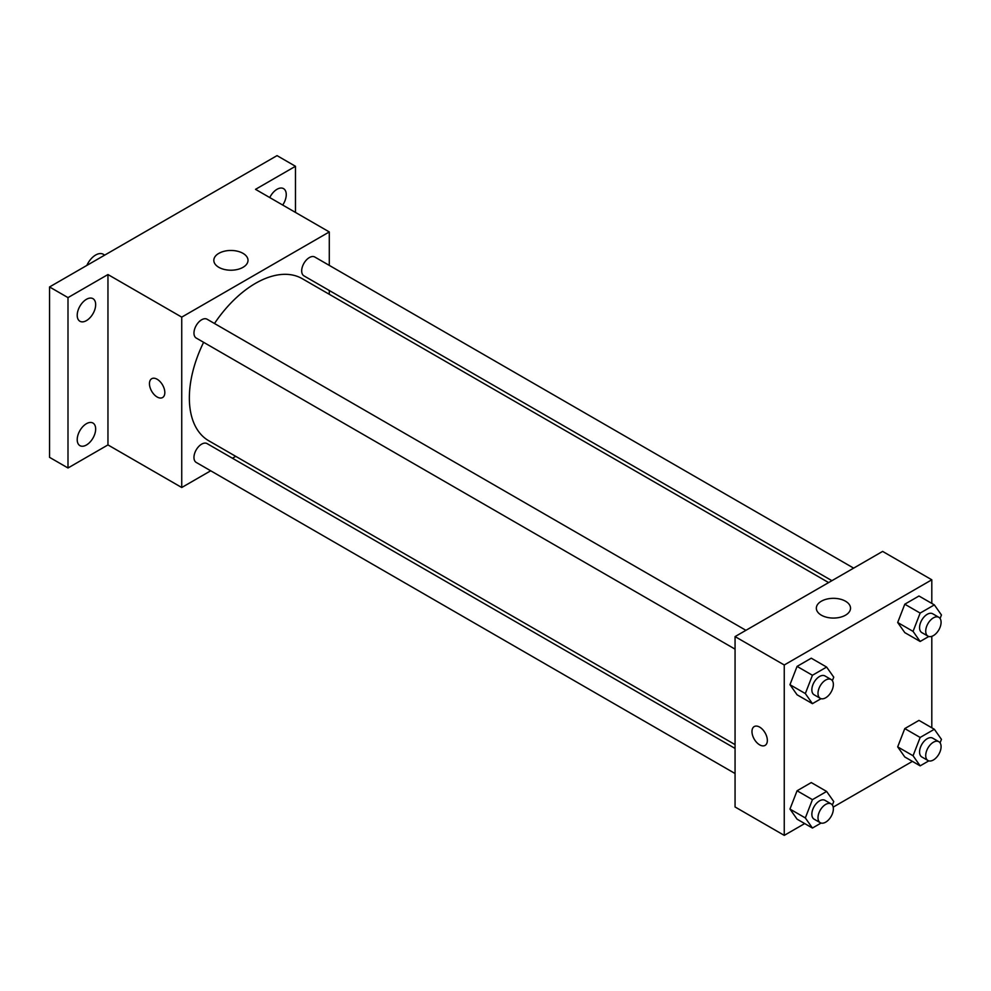 <?xml version="1.0" encoding="UTF-8"?>
<svg xmlns="http://www.w3.org/2000/svg" width="991" height="991" viewBox="0 0 991 991"><rect width="100%" height="100%" fill="white"/><g stroke="black" fill="none" stroke-linecap="round" stroke-linejoin="round"><path stroke-width="1.49" d="M104.724 255.108L103.275 254.266A15.212 8.783 120 0 0 86.836 265.439M210.711 470.787L181.737 487.51L107.957 444.922L67.995 467.987L49.55 457.346L49.55 286.956L277.034 155.624L295.479 166.277L295.479 212.421M235.734 456.343L232.439 458.238M86.44 444.996A13.044 7.532 -60 0 1 79.912 445.64A13.044 7.532 -60 0 1 77.917 435.185A13.044 7.532 -60 0 1 86.44 423.69A13.044 7.532 -60 0 1 92.956 423.046A13.044 7.532 -60 0 1 94.963 433.501A13.044 7.532 -60 0 1 86.44 444.996M86.44 320.613A13.044 7.532 -60 0 1 79.912 321.257A13.044 7.532 -60 0 1 77.917 310.802A13.044 7.532 -60 0 1 86.44 299.319A13.044 7.532 -60 0 1 92.956 298.663A13.044 7.532 -60 0 1 94.963 309.118A13.044 7.532 -60 0 1 86.44 320.613M107.957 444.922L107.957 274.544L67.995 297.61L49.55 286.956M67.995 467.987L67.995 297.61M181.737 487.51L181.737 317.132L107.957 274.544M181.737 317.132L329.285 231.944L255.517 189.343L295.479 166.277M218.825 267.322A17.095 9.873 180 0 1 213.821 260.336A17.095 9.873 180 0 1 230.915 250.463A17.095 9.873 180 0 1 248.01 260.336A17.095 9.873 180 0 1 237.456 269.465A17.095 9.873 180 0 1 218.825 267.322M269.763 197.568A13.044 7.532 -60 0 1 277.034 189.281A13.044 7.532 -60 0 1 283.55 188.637A13.044 7.532 -60 0 1 282.708 205.05M203.613 342.316A93.55 54.01 120 0 0 189.355 397.924A93.55 54.01 120 0 0 208.729 440.747L735.062 744.625M828.612 582.584L302.292 278.706A93.55 54.01 120 0 0 214.49 323.487M329.285 231.944L329.285 265.402M329.285 290.499L329.285 294.29M853.647 568.128L314.804 257.028A10.864 6.28 120 0 0 306.43 259.939A10.864 6.28 120 0 0 301.685 270.877A10.864 6.28 120 0 0 303.94 275.857L831.907 580.676M735.062 748.428L207.082 443.596A10.864 6.28 120 0 0 198.708 446.507A10.864 6.28 120 0 0 193.963 457.446A10.864 6.28 120 0 0 196.218 462.425L735.062 773.525M735.062 649.142L196.218 338.042A10.864 6.28 -60 0 1 196.218 325.494A10.864 6.28 -60 0 1 207.082 319.226L745.926 630.326M164.828 392.56A10.864 6.28 60 0 1 162.574 397.54A10.864 6.28 60 0 1 151.71 391.259A10.864 6.28 60 0 1 151.71 378.711A10.864 6.28 60 0 1 160.084 381.622A10.864 6.28 60 0 1 164.828 392.56M162.574 397.54A10.864 6.28 60 0 1 151.71 391.259A10.864 6.28 60 0 1 151.71 378.711M804.692 823.571L784.253 835.376L735.062 806.971L735.062 636.594L882.622 551.405L931.8 579.797L931.8 603.408M912.401 761.385L833.208 807.108M904.783 632.605L897.685 622.497L904.783 604.2L918.979 596.012L904.783 604.2L897.685 622.497L904.783 632.605L920.156 641.474L913.058 631.378L920.156 613.082L934.352 604.882L941.45 614.977L940.087 618.495M797.074 819.173L789.963 809.065L797.074 790.768L811.27 782.568L797.074 790.768L789.963 809.065L797.074 819.173L812.434 828.042L805.336 817.947L812.434 799.65L826.63 791.45L833.741 801.546L832.378 805.064M931.8 636.333L931.8 727.79M784.253 835.376L784.253 664.986L931.8 579.797M904.783 756.975L897.685 746.88L904.783 728.583L918.979 720.383L904.783 728.583L897.685 746.88L904.783 756.975L920.156 765.857L913.058 755.749L920.156 737.453L934.352 729.265L941.45 739.36L940.087 742.866M797.074 694.79L789.963 684.694L797.074 666.398L811.27 658.197L797.074 666.398L789.963 684.694L797.074 694.79L812.434 703.66L805.336 693.564L812.434 675.267L826.63 667.067L833.741 677.163L832.378 680.681M784.253 664.986L735.062 636.594M821.341 615.176A17.095 9.873 180 0 1 816.336 608.201A17.095 9.873 180 0 1 833.431 598.329A17.095 9.873 180 0 1 850.526 608.201A17.095 9.873 180 0 1 839.972 617.319A17.095 9.873 180 0 1 821.341 615.176M767.344 740.426A10.864 6.28 60 0 1 765.089 745.393A10.864 6.28 60 0 1 754.225 739.125A10.864 6.28 60 0 1 754.225 726.576A10.864 6.28 60 0 1 762.599 729.487A10.864 6.28 60 0 1 767.344 740.426M765.089 745.393A10.864 6.28 60 0 1 754.225 739.113A10.864 6.28 60 0 1 754.225 726.564M821.068 698.68L812.434 703.66M831.115 679.504L824.97 675.949A10.864 6.28 120 0 0 816.596 678.86A10.864 6.28 120 0 0 811.852 689.798A10.864 6.28 120 0 0 814.107 694.778L820.251 698.333A10.864 6.28 120 0 0 831.115 692.052A10.864 6.28 120 0 0 831.115 679.504A10.864 6.28 120 0 0 822.741 682.415A10.864 6.28 120 0 0 817.996 693.353A10.864 6.28 120 0 0 820.251 698.333M805.336 693.564L789.963 684.694M812.434 675.267L797.074 666.398M826.63 667.067L811.27 658.197M928.79 636.482L920.156 641.474M938.836 617.319L932.68 613.763A10.864 6.28 120 0 0 924.306 616.675A10.864 6.28 120 0 0 919.561 627.613A10.864 6.28 120 0 0 921.816 632.592L927.96 636.135A10.864 6.28 120 0 0 938.836 629.867A10.864 6.28 120 0 0 938.836 617.319A10.864 6.28 120 0 0 930.462 620.23A10.864 6.28 120 0 0 925.718 631.168A10.864 6.28 120 0 0 927.96 636.135M913.058 631.378L897.685 622.497M920.156 613.082L904.783 604.2M934.352 604.882L918.979 596.012M821.068 823.05L812.434 828.042M831.115 803.887L824.97 800.332A10.864 6.28 120 0 0 816.596 803.243A10.864 6.28 120 0 0 811.852 814.181A10.864 6.28 120 0 0 814.107 819.161L820.251 822.703A10.864 6.28 120 0 0 831.115 816.435A10.864 6.28 120 0 0 831.115 803.887A10.864 6.28 120 0 0 822.741 806.798A10.864 6.28 120 0 0 817.996 817.736A10.864 6.28 120 0 0 820.251 822.703M805.336 817.947L789.963 809.065M812.434 799.65L797.074 790.768M826.63 791.45L811.27 782.568M928.79 760.865L920.156 765.857M938.836 741.689L932.68 738.146A10.864 6.28 120 0 0 924.306 741.057A10.864 6.28 120 0 0 919.561 751.996A10.864 6.28 120 0 0 921.816 756.963L927.96 760.518A10.864 6.28 120 0 0 938.836 754.238A10.864 6.28 120 0 0 938.836 741.689A10.864 6.28 120 0 0 930.462 744.6A10.864 6.28 120 0 0 925.718 755.538A10.864 6.28 120 0 0 927.96 760.518M913.058 755.749L897.685 746.88M920.156 737.453L904.783 728.583M934.352 729.265L918.979 720.383"/></g></svg>

